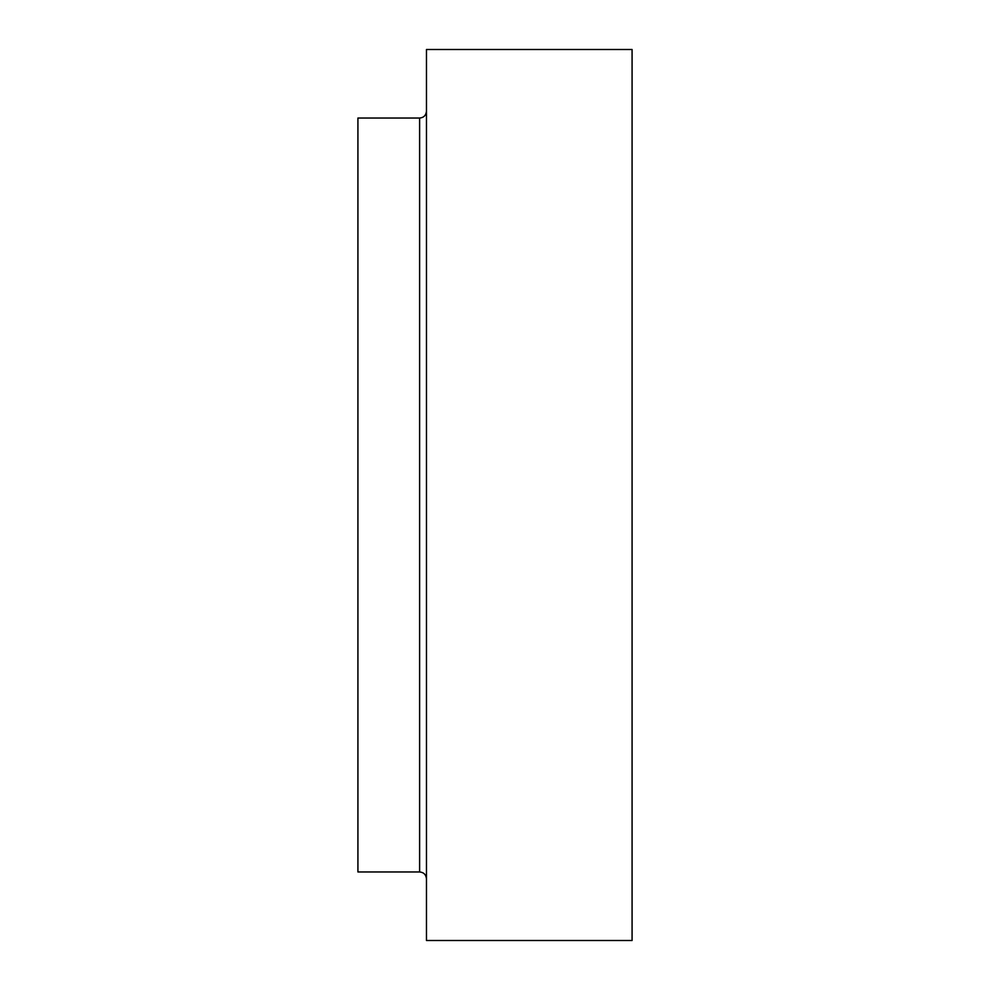 <?xml version="1.0" encoding="UTF-8"?>
<svg xmlns="http://www.w3.org/2000/svg" width="990" height="990" viewBox="0 0 990 990"><rect width="100%" height="100%" fill="white"/><g stroke="black" fill="none" stroke-linecap="round" stroke-linejoin="round"><path stroke-width="1.49" d="M632.078 495L632.078 940.5L426.467 940.5L426.467 49.5L632.078 49.5L632.078 495M419.611 871.967L419.611 118.033L357.922 118.033L357.922 871.967L419.611 871.967C423.732 872.326 426.022 874.615 426.467 878.811M419.611 118.033C423.732 117.674 426.022 115.385 426.467 111.189"/></g></svg>

